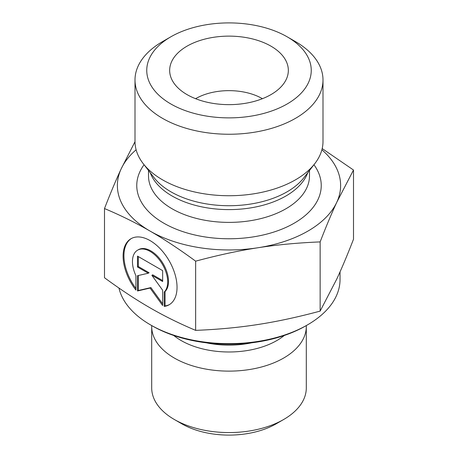 <?xml version="1.0" encoding="UTF-8"?>
<svg xmlns="http://www.w3.org/2000/svg" width="458" height="458" viewBox="0 0 458 458"><rect width="100%" height="100%" fill="white"/><g stroke="black" fill="none" stroke-linecap="round" stroke-linejoin="round"><path stroke-width="0.69" d="M164.227 306.419L164.227 292.027A24.921 14.387 -120 0 0 161.577 262.972A24.921 14.387 -120 0 0 137.612 250.16A24.921 14.387 -120 0 0 135.912 275.676L135.912 290.069A38.134 22.018 60 0 1 130.999 238.715A38.134 22.018 60 0 1 169.139 260.734A38.134 22.018 60 0 1 169.139 304.77A38.134 22.018 60 0 1 164.227 306.419L165.057 305.938A38.134 22.018 -120 0 0 169.546 304.518M131.423 238.486A38.134 22.018 -120 0 0 135.912 288.488M137.612 250.16L138.442 249.684A24.921 14.387 60 0 1 162.407 262.497A24.921 14.387 60 0 1 165.057 291.546L165.057 305.938M164.227 292.027L165.057 291.546M138.316 256.577L138.316 266.516L149.096 272.745L148.266 273.22L137.486 266.997L137.486 256.096L162.653 270.626L162.653 281.527L151.873 275.304L162.653 290.246L162.653 305.509L150.069 288.065L137.486 290.973L137.486 275.716L148.266 273.22M137.486 266.997L138.316 266.516M138.316 275.521L138.316 290.498L150.9 287.584L162.653 303.877M137.486 290.973L138.316 290.498M150.069 288.065L150.9 287.584M151.873 275.304L152.703 274.823L162.653 280.571M150.482 324.865L152.148 325.821A108.689 62.752 0 0 0 305.852 325.821L307.518 324.865A111.036 64.109 180 0 1 150.482 324.865A111.036 64.109 180 0 1 118.943 288.036M340.036 271.863L340.036 279.535A111.036 64.109 180 0 1 307.518 324.865M306.282 325.575A77.299 44.626 180 0 1 306.299 326.491A77.299 44.626 180 0 1 229 371.123A77.299 44.626 180 0 1 151.701 326.491A77.299 44.626 180 0 1 151.718 325.575M306.299 326.491L306.299 387.943A77.299 44.626 180 0 1 283.657 419.499A77.299 44.626 180 0 1 174.343 419.499A77.299 44.626 180 0 1 151.701 387.943L151.701 326.491M174.343 419.499L181.82 423.816A66.725 38.524 0 0 0 276.18 423.816L283.657 419.499M104.498 208.55L104.498 277.748C120.729 289.656 135.917 299.687 150.069 307.833C164.222 316.026 179.41 323.537 195.64 330.367C217.808 329.474 238.561 327.527 257.888 324.516C277.222 321.545 297.969 317.073 320.142 311.108L336.819 278.945C342 267.804 347.559 254.562 353.502 239.225L353.502 170.032L336.819 202.196C331.644 213.331 326.079 226.573 320.142 241.91C297.969 242.803 277.222 244.749 257.888 247.761C238.561 250.732 217.808 255.203 195.64 261.169C179.41 249.261 164.222 239.231 150.069 231.084C135.917 222.891 120.729 215.38 104.498 208.55C110.441 193.213 116 179.971 121.181 168.836L135.001 141.699M195.64 330.367L195.64 261.169M320.142 311.108L320.142 241.91M322.192 148.569L353.502 170.032M136.112 149.777A111.626 64.446 0 0 0 121.181 168.836A111.626 64.446 0 0 0 150.069 231.084A111.626 64.446 0 0 0 257.888 247.761A111.626 64.446 0 0 0 336.819 202.196A111.626 64.446 0 0 0 321.888 149.777M262.417 98.699A47.002 27.136 0 0 0 262.234 98.59A47.002 27.136 0 0 0 195.583 98.699M270.959 46.161A59.34 34.258 180 0 1 287.664 75.536A59.34 34.258 180 0 1 247.509 102.936A59.34 34.258 180 0 1 187.041 94.611A59.34 34.258 180 0 1 170.336 75.536A59.34 34.258 180 0 1 202.224 39.812A59.34 34.258 180 0 1 270.959 46.161M322.999 79.978L322.999 141.459A93.999 54.273 180 0 1 314.812 163.615A93.999 54.273 180 0 1 162.533 179.834A93.999 54.273 180 0 1 143.188 163.615A93.999 54.273 180 0 1 135.001 141.459L135.001 79.978A93.999 54.273 0 0 0 162.533 118.353A93.999 54.273 0 0 0 264.97 130.118A93.999 54.273 0 0 0 322.999 79.978A93.999 54.273 0 0 0 295.467 41.604L287.16 36.812A82.251 47.489 180 0 1 287.16 103.966A82.251 47.489 180 0 1 170.84 103.966A82.251 47.489 180 0 1 170.84 36.812A82.251 47.489 180 0 1 287.16 36.812M170.84 36.812L162.533 41.604A93.999 54.273 0 0 0 135.001 79.978M251.562 342.836A65.797 37.991 180 0 1 206.438 342.836M173.765 335.496A67.687 39.079 0 0 0 284.235 335.496M314.812 163.615L303.912 177.687A82.062 47.38 180 0 1 170.971 191.845A82.062 47.38 180 0 1 154.088 177.687L143.188 163.615M150.241 172.718A80.488 46.47 0 0 0 172.088 195.995A80.488 46.47 0 0 0 251.929 207.68A80.488 46.47 0 0 0 307.759 172.718M309.488 170.485L309.488 175.918A80.488 46.47 180 0 1 259.8 218.85A80.488 46.47 180 0 1 172.088 208.779A80.488 46.47 180 0 1 148.512 175.918L148.512 170.485M144.064 164.743A92.235 53.254 0 0 0 163.781 223.166A92.235 53.254 0 0 0 280.548 229.676A92.235 53.254 0 0 0 313.936 164.743"/></g></svg>
